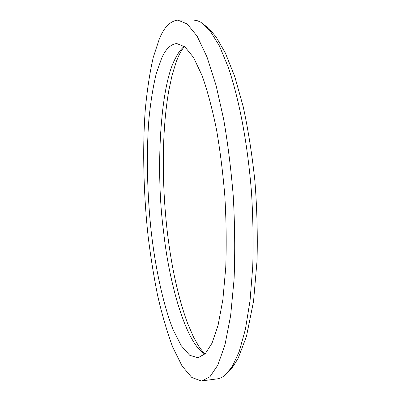 <?xml version="1.0" encoding="UTF-8"?>
<svg xmlns="http://www.w3.org/2000/svg" width="401" height="401" viewBox="0 0 401 401"><rect width="100%" height="100%" fill="white"/><g stroke="black" fill="none" stroke-linecap="round" stroke-linejoin="round"><path stroke-width="0.6" d="M161.593 58.346L156.235 73.679C153.092 86.621 150.646 101.839 148.901 119.328C146.074 155.728 147.438 197.227 151.212 231.557C155.092 265.567 162.605 303.156 173.072 329.612L181.257 345.737L189.728 355.296L197.914 357.787L205.267 353.702L212.009 343.201L218.104 325.181L222.876 299.592L225.738 267.673C226.565 243.968 226.254 219.888 224.796 195.427C222.821 172.019 220.064 150.104 216.52 129.683C212.41 109.313 207.613 91.308 202.134 75.674L193.548 57.493L184.891 46.842L176.771 43.554C170.6 44.255 165.543 49.188 161.593 58.346M184.26 46.351C180.946 49.092 178.049 53.007 175.558 58.1C159.804 85.919 155.613 172.48 163.573 231.477C168.846 282.339 186.154 344.258 204.956 354.013M202.084 380.875L218.324 378.709L221.397 377.652L224.505 375.727L232.049 366.95L239.196 351.627L245.397 329.336L250.064 300.514L252.735 266.575C253.442 242.084 253.031 217.412 251.512 192.56C247.693 144.716 239.948 102.335 228.455 67.694L219.457 45.985L210.024 30.707L200.726 22.215L197.417 20.737L193.693 20.06L177.813 20.115C170.119 21.052 163.929 27.418 159.237 39.213L153.257 57.408C149.789 72.516 147.122 90.04 145.247 109.979C142.245 151.317 143.874 197.668 148.099 236.024C150.425 255.362 153.538 274.901 157.443 294.645C161.834 314.033 166.941 331.567 172.766 347.241L182.099 366.038L191.828 377.506L201.312 380.95L202.084 380.875L209.959 376.724L217.798 365.166L224.946 344.95L230.61 315.873L234.084 279.271C235.146 251.933 234.856 224.044 233.217 195.608C230.941 168.31 227.753 142.856 223.653 119.247L216.089 85.458L207.016 57.007L197.112 36.14L187.147 23.92L177.813 20.115M224.505 375.727L231.953 368.233L238.129 358.339L246.46 336.444L253.547 301.321L257.031 260.881C257.703 235.227 257.016 208.841 254.971 181.728C252.159 154.946 248.234 129.909 243.186 106.611L234.796 76.696L225.347 52.982L216.169 37.077L208.896 28.436L200.726 22.215M184.49 46.526C182.826 48.27 180.951 51.253 178.861 55.483L176.35 61.453L172.214 74.716L168.791 90.571C161.788 130.926 161.683 183.483 167.377 232.425C171.578 267.547 178.265 297.732 187.437 322.97L193.493 337.005L198.555 345.953C201.112 349.672 203.312 352.294 205.162 353.812"/></g></svg>
